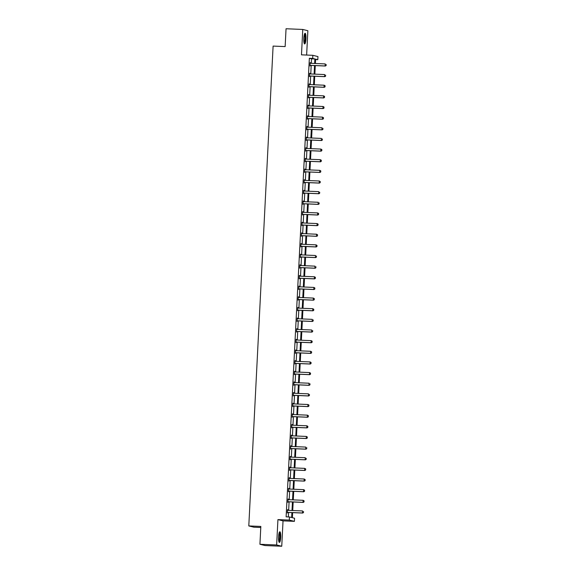 <?xml version="1.0" encoding="UTF-8"?>
<svg xmlns="http://www.w3.org/2000/svg" width="575" height="575" viewBox="0 0 575 575"><rect width="100%" height="100%" fill="white"/><g stroke="black" fill="none" stroke-linecap="round" stroke-linejoin="round"><path stroke-width="0.86" d="M278.559 536.82A5.333 1.085 -87.6 0 1 279.86 531.76A5.333 1.085 -87.6 0 1 280.708 537.352A5.333 1.085 -87.6 0 1 279.407 542.412A5.333 1.085 -87.6 0 1 278.559 536.82M303.808 38.352A5.333 1.085 -87.6 0 1 305.109 33.292A5.333 1.085 -87.6 0 1 305.957 38.884A5.333 1.085 -87.6 0 1 304.657 43.944A5.333 1.085 -87.6 0 1 303.808 38.352M306.633 55.056L307.869 30.727L302.766 29.454L301.48 54.833L312.85 55.315L317.953 56.58L317.795 59.685L315.61 59.146L315.387 63.502M259.929 544.273L276.647 544.978L281.75 546.25L265.032 545.546L259.929 544.273L260.834 526.434L248.795 525.931L273.103 46.086L285.143 46.589L286.048 28.75L302.766 29.454M315.589 59.592L317.795 59.685M292.639 512.627L292.38 517.701L294.565 518.247L294.407 521.345L289.304 520.08L289.462 516.975L291.647 517.522L291.899 512.591M281.75 546.25L283.037 520.871L294.407 521.345M260.784 527.483L253.898 527.196L248.795 525.931M288.032 499.043L287.859 502.378L288.24 501.838M288.377 499.057L288.348 499.661M289.11 477.753L288.938 481.095L289.318 480.549M289.455 477.768L289.426 478.378M290.188 456.464L290.016 459.806L290.397 459.26M290.533 456.478L290.504 457.089M291.266 435.182L291.094 438.517L291.475 437.978M291.618 435.196L291.582 435.8M292.344 413.892L292.179 417.234L292.553 416.688M292.697 413.907L292.661 414.518M293.423 392.603L293.257 395.945L293.631 395.399M293.775 392.617L293.739 393.228M294.501 371.321L294.335 374.656L294.709 374.117M294.853 371.335L294.817 371.939M295.579 350.031L295.413 353.373L295.787 352.827M295.931 350.046L295.895 350.657M296.657 328.742L296.492 332.084L296.865 331.538M297.009 328.756L296.973 329.367M297.735 307.46L297.57 310.795L297.943 310.256M298.087 307.474L298.051 308.078M298.813 286.17L298.648 289.512L299.022 288.966M299.165 286.185L299.129 286.796M299.891 264.881L299.726 268.223L300.1 267.677M300.243 264.895L300.207 265.506M300.969 243.599L300.804 246.934L301.178 246.395M301.322 243.613L301.293 244.217M302.048 222.309L301.882 225.652L302.256 225.105M302.4 222.324L302.371 222.935M303.126 201.02L302.96 204.362L303.334 203.816M303.478 201.034L303.449 201.645M304.204 179.738L304.038 183.073L304.412 182.534M304.556 179.752L304.527 180.356M305.282 158.448L305.117 161.791L305.49 161.244M305.634 158.463L305.605 159.074M306.36 137.159L306.195 140.501L306.568 139.955M306.712 137.173L306.683 137.784M307.445 115.877L307.273 119.212L307.647 118.673M307.79 115.891L307.762 116.495M308.523 94.587L308.351 97.93L308.725 97.383M308.868 94.602L308.84 95.213M309.602 73.298L309.429 76.64L309.803 76.101M309.947 73.312L309.918 73.923M288.327 516.925L288.557 512.454M288.657 510.356L289.096 501.81M289.196 499.711L289.635 491.165M289.735 489.066L290.174 480.52M290.274 478.422L290.713 469.876M290.813 467.784L291.252 459.238M291.353 457.139L291.791 448.593M291.892 446.495L292.33 437.949M292.431 435.85L292.869 427.304M292.97 425.205L293.408 416.659M293.509 414.561L293.947 406.015M294.048 403.923L294.486 395.377M294.594 393.278L295.025 384.732M295.133 382.634L295.564 374.088M295.672 371.989L296.103 363.443M296.211 361.344L296.643 352.798M296.75 350.7L297.182 342.154M297.289 340.062L297.721 331.516M297.828 329.418L298.26 320.872M298.368 318.773L298.799 310.227M298.907 308.128L299.338 299.582M299.446 297.483L299.877 288.938M299.985 286.839L300.416 278.293M300.524 276.201L300.955 267.655M301.063 265.557L301.494 257.011M301.602 254.912L302.033 246.366M302.141 244.267L302.572 235.721M302.68 233.623L303.111 225.077M303.219 222.978L303.65 214.439M303.758 212.34L304.189 203.794M304.297 201.696L304.728 193.15M304.836 191.051L305.268 182.505M305.375 180.406L305.807 171.86M305.914 169.762L306.346 161.216M306.453 159.117L306.885 150.578M306.993 148.479L307.424 139.933M307.532 137.835L307.963 129.289M308.071 127.19L308.502 118.644M308.61 116.545L309.041 107.999M309.149 105.901L309.58 97.355M309.688 95.256L310.119 86.717M310.227 84.618L310.658 76.073M310.766 73.974L311.197 65.428M311.305 63.329L311.535 58.823L309.35 58.276L286.12 516.832L289.462 516.975M310.141 62.661L309.968 65.996L310.342 65.457M310.486 62.675L310.457 63.279M309.062 83.943L308.89 87.285L309.264 86.739M309.408 83.957L309.379 84.568M307.984 105.232L307.812 108.574L308.186 108.028M308.329 105.247L308.301 105.858M306.899 126.514L306.734 129.857L307.107 129.317M307.251 126.536L307.223 127.14M305.821 147.804L305.656 151.146L306.029 150.6M306.173 147.818L306.144 148.429M304.743 169.093L304.577 172.435L304.951 171.889M305.095 169.107L305.066 169.718M303.665 190.375L303.499 193.717L303.873 193.178M304.017 190.397L303.988 191.001M302.587 211.665L302.421 215.007L302.795 214.461M302.939 211.679L302.91 212.29M301.508 232.954L301.343 236.296L301.717 235.75M301.861 232.968L301.832 233.579M300.43 254.236L300.265 257.578L300.639 257.039M300.783 254.258L300.747 254.862M299.352 275.526L299.187 278.868L299.561 278.322M299.704 275.54L299.668 276.151M298.274 296.815L298.109 300.157L298.482 299.611M298.626 296.829L298.59 297.44M297.196 318.097L297.031 321.439L297.404 320.9M297.548 318.119L297.512 318.723M296.118 339.387L295.952 342.729L296.326 342.183M296.47 339.401L296.434 340.012M295.04 360.676L294.874 364.018L295.248 363.472M295.392 360.69L295.356 361.301M293.962 381.958L293.796 385.3L294.17 384.761M294.314 381.98L294.278 382.583M292.883 403.247L292.718 406.59L293.092 406.043M293.236 403.262L293.2 403.873M291.805 424.537L291.64 427.879L292.014 427.333M292.158 424.551L292.122 425.162M290.727 445.819L290.555 449.161L290.936 448.622M291.079 445.841L291.043 446.444M289.649 467.108L289.477 470.451L289.857 469.904M289.994 467.123L289.965 467.734M288.571 488.398L288.398 491.74L288.779 491.194M288.916 488.412L288.887 489.023M287.493 509.68L287.32 513.022L287.701 512.483M287.838 509.694L287.809 510.305M309.35 58.276L312.692 58.42L312.85 55.315M283.037 520.871L277.933 519.599L276.647 544.978M277.933 519.599L289.304 520.08M314.647 63.473L314.877 58.959L312.692 58.42M292.007 510.499L292.438 501.953M292.546 499.855L292.977 491.309M293.085 489.21L293.516 480.664M293.624 478.565L294.055 470.019M294.163 467.921L294.594 459.375M294.702 457.276L295.133 448.73M295.241 446.638L295.672 438.092M295.78 435.994L296.211 427.448M296.319 425.349L296.75 416.803M296.858 414.704L297.289 406.158M297.397 404.06L297.828 395.514M297.936 393.415L298.368 384.869M298.475 382.777L298.907 374.232M299.014 372.133L299.446 363.587M299.553 361.488L299.985 352.942M300.092 350.843L300.524 342.298M300.632 340.199L301.063 331.653M301.171 329.554L301.602 321.008M301.71 318.917L302.141 310.371M302.249 308.272L302.68 299.726M302.788 297.627L303.219 289.081M303.327 286.982L303.758 278.437M303.866 276.338L304.297 267.792M304.405 265.693L304.836 257.147M304.944 255.056L305.375 246.51M305.483 244.411L305.914 235.865M306.022 233.766L306.453 225.22M306.561 223.122L306.993 214.576M307.1 212.477L307.532 203.931M307.639 201.832L308.071 193.286M308.178 191.195L308.61 182.649M308.717 180.55L309.149 172.004M309.257 169.905L309.688 161.359M309.796 159.261L310.227 150.715M310.335 148.616L310.766 140.07M310.874 137.971L311.305 129.425M311.413 127.334L311.844 118.788M311.952 116.689L312.383 108.143M312.491 106.044L312.922 97.498M313.03 95.4L313.461 86.854M313.569 84.755L314 76.209M314.108 74.11L314.539 65.564M315.28 65.6L314.848 74.146M314.741 76.245L314.309 84.791M314.202 86.882L313.77 95.428M313.662 97.527L313.231 106.073M313.123 108.172L312.692 116.718M312.584 118.817L312.153 127.362M312.045 129.461L311.614 138.007M311.506 140.106L311.075 148.652M310.967 150.743L310.536 159.289M310.428 161.388L309.997 169.934M309.889 172.033L309.458 180.579M309.35 182.678L308.919 191.223M308.811 193.322L308.38 201.868M308.272 203.967L307.841 212.513M307.733 214.604L307.302 223.15M307.194 225.249L306.762 233.795M306.655 235.894L306.223 244.44M306.116 246.538L305.684 255.084M305.577 257.183L305.145 265.729M305.037 267.828L304.606 276.374M304.498 278.465L304.067 287.011M303.959 289.11L303.528 297.656M303.42 299.755L302.989 308.301M302.881 310.399L302.45 318.945M302.342 321.044L301.911 329.59M301.803 331.689L301.372 340.235M301.264 342.326L300.833 350.872M300.725 352.971L300.294 361.517M300.186 363.616L299.755 372.162M299.647 374.26L299.216 382.806M299.108 384.905L298.677 393.451M298.569 395.55L298.137 404.096M298.03 406.187L297.591 414.733M297.491 416.832L297.052 425.378M296.952 427.477L296.513 436.022M296.412 438.121L295.974 446.667M295.873 448.766L295.435 457.312M295.334 459.411L294.896 467.957M294.795 470.048L294.357 478.594M294.256 480.693L293.818 489.239M293.717 491.338L293.279 499.883M293.178 501.982L292.74 510.528M311.535 58.823L314.877 58.959M326.111 65.514L326.162 64.486L326.111 65.514L325.357 66.024L310.651 65.406A0.683 0.668 -76 0 0 310.442 65.428L309.99 65.55M310.112 63.185L310.299 63.257A0.683 0.668 -76 0 0 310.5 63.293L325.213 63.918L325.112 65.96L310.399 65.342A0.683 0.668 -76 0 0 310.198 65.363L309.997 65.421M310.112 63.157L310.493 63.293M325.357 66.024L326.154 65.521M325.572 76.159L325.623 75.131L325.572 76.159L324.817 76.669L310.105 76.044A0.683 0.668 -76 0 0 309.903 76.073L309.451 76.195M309.573 73.83L309.76 73.895A0.683 0.668 -76 0 0 309.961 73.938L324.674 74.556L324.573 76.604L309.86 75.986A0.683 0.668 -76 0 0 309.659 76.008L309.458 76.065M309.573 73.794L309.954 73.938M324.817 76.669L325.615 76.166M325.033 86.796L325.083 85.776L325.033 86.796L324.278 87.314L309.566 86.688A0.683 0.668 -76 0 0 309.364 86.717L308.912 86.839M309.415 84.583L309.221 84.539A0.683 0.668 -76 0 0 309.422 84.583L324.135 85.201L324.034 87.249L309.321 86.631A0.683 0.668 -76 0 0 309.12 86.653L308.919 86.71M325.083 85.776L324.135 85.201L325.127 85.783M324.278 87.314L325.076 86.811M304.534 33.983A4.614 0.942 -87.6 0 1 305.311 37.512A4.614 0.942 -87.6 0 1 304.613 42.701A4.614 0.942 -87.6 0 1 304.146 43.204M304.031 42.751A4.277 0.87 92.4 0 0 304.261 42.377A4.277 0.87 92.4 0 0 304.901 38.065A4.277 0.87 92.4 0 0 304.383 34.421M304.383 43.75A5.297 1.078 92.4 0 0 304.649 43.305A5.297 1.078 92.4 0 0 305.447 37.993A5.297 1.078 92.4 0 0 304.822 33.458M279.285 532.45A4.614 0.942 -87.6 0 1 280.061 535.979A4.614 0.942 -87.6 0 1 279.364 541.168A4.614 0.942 -87.6 0 1 278.897 541.672M278.782 541.226A4.277 0.87 92.4 0 0 279.004 540.852A4.277 0.87 92.4 0 0 279.651 536.533A4.277 0.87 92.4 0 0 279.134 532.896M279.134 542.225A5.297 1.078 92.4 0 0 279.4 541.779A5.297 1.078 92.4 0 0 280.197 536.461A5.297 1.078 92.4 0 0 279.572 531.933M324.494 97.441L324.544 96.42L324.494 97.441L323.739 97.951L309.027 97.333A0.683 0.668 -76 0 0 308.825 97.355L308.373 97.484M308.495 95.112L308.682 95.184A0.683 0.668 -76 0 0 308.883 95.227L323.596 95.845L323.495 97.894L308.782 97.276A0.683 0.668 -76 0 0 308.574 97.297L308.38 97.347M324.544 96.42L323.596 95.845L324.588 96.427M308.495 95.083L308.876 95.227M323.739 97.951L324.537 97.455M323.955 108.086L324.005 107.065L323.955 108.086L323.2 108.596L308.488 107.978A0.683 0.668 -76 0 0 308.286 107.999L307.833 108.129M307.956 105.757L308.143 105.829A0.683 0.668 -76 0 0 308.344 105.872L323.057 106.49L322.956 108.538L308.243 107.913A0.683 0.668 -76 0 0 308.035 107.942L307.841 107.992M324.005 107.065L323.057 106.49L324.048 107.072M307.956 105.728L308.337 105.872M323.2 108.596L323.998 108.1M323.416 118.73L323.466 117.71L323.416 118.73L322.661 119.241L307.948 118.622A0.683 0.668 -76 0 0 307.747 118.644L307.294 118.773M307.417 116.402L307.603 116.473A0.683 0.668 -76 0 0 307.805 116.509L322.518 117.135L322.417 119.176L307.704 118.558A0.683 0.668 -76 0 0 307.496 118.579L307.302 118.637M323.466 117.71L322.518 117.135L323.509 117.717M307.417 116.373L307.798 116.509M322.661 119.241L323.459 118.737M322.877 129.375L322.927 128.347L322.877 129.375L322.122 129.885L307.409 129.267A0.683 0.668 -76 0 0 307.208 129.289L306.755 129.411M306.877 127.046L307.064 127.118A0.683 0.668 -76 0 0 307.266 127.154L321.978 127.779L321.878 129.821L307.165 129.202A0.683 0.668 -76 0 0 306.957 129.224L306.762 129.282M306.877 127.01L307.258 127.154M322.122 129.885L322.92 129.382M322.338 140.02L322.388 138.992L322.338 140.02L321.583 140.53L306.87 139.905A0.683 0.668 -76 0 0 306.669 139.933L306.216 140.056M306.338 137.691L306.525 137.756A0.683 0.668 -76 0 0 306.727 137.799L321.439 138.417L321.339 140.465L306.626 139.847A0.683 0.668 -76 0 0 306.418 139.869L306.223 139.926M306.338 137.655L306.719 137.799M321.583 140.53L322.381 140.027M321.799 150.657L321.849 149.637L321.799 150.657L321.044 151.175L306.331 150.549A0.683 0.668 -76 0 0 306.13 150.578L305.677 150.7M306.18 148.443L305.986 148.4A0.683 0.668 -76 0 0 306.188 148.443L320.9 149.062L320.8 151.11L306.087 150.492A0.683 0.668 -76 0 0 305.878 150.513L305.684 150.571M321.849 149.637L320.9 149.062L321.892 149.644M321.044 151.175L321.842 150.672M321.26 161.302L321.31 160.281L321.26 161.302L320.505 161.812L305.792 161.194A0.683 0.668 -76 0 0 305.591 161.216L305.138 161.345M305.26 158.973L305.447 159.045A0.683 0.668 -76 0 0 305.648 159.088L320.361 159.706L320.261 161.755L305.548 161.137A0.683 0.668 -76 0 0 305.339 161.158L305.145 161.208M321.31 160.281L320.361 159.706L321.353 160.288M305.26 158.944L305.641 159.088M320.505 161.812L321.303 161.316M320.721 171.947L320.771 170.926L320.721 171.947L319.966 172.457L305.253 171.839A0.683 0.668 -76 0 0 305.052 171.86L304.599 171.99M304.721 169.618L304.908 169.69A0.683 0.668 -76 0 0 305.109 169.733L319.822 170.351L319.722 172.399L305.009 171.774A0.683 0.668 -76 0 0 304.8 171.803L304.606 171.853M320.771 170.926L319.822 170.351L320.814 170.933M304.721 169.589L305.102 169.733M319.966 172.457L320.764 171.961M320.182 182.591L320.232 181.571L320.182 182.591L319.427 183.102L304.714 182.483A0.683 0.668 -76 0 0 304.513 182.505L304.06 182.634M304.182 180.263L304.369 180.334A0.683 0.668 -76 0 0 304.57 180.37L319.283 180.996L319.183 183.037L304.47 182.419A0.683 0.668 -76 0 0 304.261 182.44L304.067 182.498M320.232 181.571L319.283 180.996L320.275 181.578M304.182 180.234L304.563 180.37M319.427 183.102L320.217 182.598M319.643 193.236L319.693 192.208L319.643 193.236L318.888 193.746L304.175 193.128A0.683 0.668 -76 0 0 303.974 193.15L303.521 193.272M303.643 190.907L303.83 190.979A0.683 0.668 -76 0 0 304.031 191.015L318.744 191.64L318.643 193.682L303.931 193.063A0.683 0.668 -76 0 0 303.722 193.085L303.528 193.143M303.643 190.871L304.024 191.015M318.888 193.746L319.678 193.243M319.103 203.881L319.154 202.853L319.103 203.881L318.349 204.391L303.636 203.766A0.683 0.668 -76 0 0 303.435 203.794L302.982 203.917M303.104 201.552L303.291 201.617A0.683 0.668 -76 0 0 303.492 201.66L318.205 202.278L318.104 204.326L303.392 203.708A0.683 0.668 -76 0 0 303.183 203.73L302.989 203.787M303.104 201.516L303.485 201.66M318.349 204.391L319.139 203.888M318.564 214.518L318.615 213.498L318.564 214.518L317.81 215.036L303.097 214.41A0.683 0.668 -76 0 0 302.896 214.439L302.443 214.561M302.946 212.304L302.752 212.261A0.683 0.668 -76 0 0 302.953 212.304L317.666 212.923L317.565 214.971L302.853 214.353A0.683 0.668 -76 0 0 302.644 214.374L302.45 214.432M318.615 213.498L317.666 212.923L318.658 213.505M317.81 215.036L318.6 214.533M318.025 225.163L318.076 224.142L318.025 225.163L317.271 225.673L302.558 225.055A0.683 0.668 -76 0 0 302.357 225.077L301.904 225.206M302.026 222.834L302.213 222.906A0.683 0.668 -76 0 0 302.414 222.949L317.127 223.567L317.026 225.616L302.313 224.998A0.683 0.668 -76 0 0 302.105 225.019L301.911 225.069M318.076 224.142L317.127 223.567L318.119 224.149M302.026 222.805L302.407 222.949M317.271 225.673L318.061 225.177M317.486 235.807L317.537 234.787L317.486 235.807L316.732 236.318L302.019 235.7A0.683 0.668 -76 0 0 301.817 235.721L301.365 235.851M301.487 233.479L301.674 233.551A0.683 0.668 -76 0 0 301.875 233.594L316.588 234.212L316.487 236.26L301.774 235.635A0.683 0.668 -76 0 0 301.566 235.664L301.372 235.714M317.537 234.787L316.588 234.212L317.58 234.794M301.487 233.45L301.868 233.587M316.732 236.318L317.522 235.822M316.947 246.452L316.998 245.432L316.947 246.452L316.192 246.963L301.48 246.344A0.683 0.668 -76 0 0 301.278 246.366L300.826 246.495M300.948 244.123L301.135 244.195A0.683 0.668 -76 0 0 301.336 244.231L316.049 244.857L315.948 246.898L301.235 246.28A0.683 0.668 -76 0 0 301.027 246.301L300.833 246.359M316.998 245.432L316.049 244.857L317.041 245.439M300.948 244.095L301.329 244.231M316.192 246.963L316.983 246.459M316.408 257.097L316.458 256.069L316.408 257.097L315.653 257.607L300.941 256.989A0.683 0.668 -76 0 0 300.739 257.011L300.287 257.133M300.409 254.768L300.596 254.84A0.683 0.668 -76 0 0 300.797 254.876L315.51 255.501L315.409 257.543L300.696 256.924A0.683 0.668 -76 0 0 300.488 256.946L300.294 257.003M300.409 254.732L300.79 254.876M315.653 257.607L316.444 257.104M315.869 267.742L315.919 266.714L315.869 267.742L315.114 268.252L300.402 267.627A0.683 0.668 -76 0 0 300.2 267.655L299.748 267.777M299.87 265.413L300.057 265.478A0.683 0.668 -76 0 0 300.258 265.521L314.971 266.139L314.87 268.187L300.157 267.569A0.683 0.668 -76 0 0 299.949 267.591L299.755 267.648M299.87 265.377L300.251 265.521M315.114 268.252L315.905 267.749M315.33 278.379L315.38 277.358L315.33 278.379L314.575 278.897L299.863 278.271A0.683 0.668 -76 0 0 299.661 278.3L299.208 278.422M299.712 276.165L299.518 276.122A0.683 0.668 -76 0 0 299.719 276.165L314.432 276.783L314.331 278.832L299.618 278.214A0.683 0.668 -76 0 0 299.41 278.235L299.216 278.293M315.38 277.358L314.432 276.783L315.423 277.366M314.575 278.897L315.366 278.393M314.791 289.024L314.841 288.003L314.791 289.024L314.036 289.534L299.323 288.916A0.683 0.668 -76 0 0 299.122 288.938L298.669 289.067M298.792 286.695L298.978 286.767A0.683 0.668 -76 0 0 299.18 286.81L313.893 287.428L313.792 289.477L299.079 288.858A0.683 0.668 -76 0 0 298.871 288.88L298.677 288.93M314.841 288.003L313.893 287.428L314.884 288.01M298.792 286.666L299.173 286.81M314.036 289.534L314.827 289.038M314.252 299.668L314.302 298.648L314.252 299.668L313.497 300.179L298.784 299.561A0.683 0.668 -76 0 0 298.583 299.582L298.13 299.712M298.252 297.34L298.439 297.412A0.683 0.668 -76 0 0 298.641 297.455L313.353 298.073L313.253 300.121L298.54 299.496A0.683 0.668 -76 0 0 298.332 299.525L298.137 299.575M314.302 298.648L313.353 298.073L314.345 298.655M298.252 297.311L298.633 297.447M313.497 300.179L314.288 299.683M313.713 310.313L313.763 309.293L313.713 310.313L312.958 310.823L298.245 310.205A0.683 0.668 -76 0 0 298.044 310.227L297.591 310.349M297.713 307.984L297.9 308.056A0.683 0.668 -76 0 0 298.102 308.092L312.814 308.717L312.714 310.759L298.001 310.141A0.683 0.668 -76 0 0 297.793 310.162L297.598 310.22M313.763 309.293L312.814 308.717L313.806 309.3M297.713 307.956L298.094 308.092M312.958 310.823L313.749 310.32M313.174 320.958L313.224 319.93L313.174 320.958L312.419 321.468L297.706 320.85A0.683 0.668 -76 0 0 297.505 320.872L297.052 320.994M297.174 318.629L297.361 318.701A0.683 0.668 -76 0 0 297.562 318.737L312.275 319.362L312.175 321.403L297.462 320.785A0.683 0.668 -76 0 0 297.253 320.807L297.059 320.864M297.174 318.593L297.555 318.737M312.419 321.468L313.21 320.965M312.635 331.603L312.685 330.575L312.635 331.603L311.88 332.113L297.167 331.488A0.683 0.668 -76 0 0 296.966 331.516L296.513 331.638M296.628 329.274L296.822 329.338A0.683 0.668 -76 0 0 297.023 329.382L311.736 330L311.636 332.048L296.923 331.43A0.683 0.668 -76 0 0 296.714 331.452L296.52 331.509M296.635 329.238L297.009 329.382M311.88 332.113L312.671 331.61M312.096 342.24L312.146 341.219L312.096 342.24L311.341 342.757L296.628 342.132A0.683 0.668 -76 0 0 296.427 342.161L295.974 342.283M296.47 340.026L296.283 339.983A0.683 0.668 -76 0 0 296.484 340.026L311.197 340.644L311.097 342.693L296.384 342.075A0.683 0.668 -76 0 0 296.175 342.096L295.981 342.154M312.146 341.219L311.197 340.644L312.182 341.227M311.341 342.757L312.132 342.254M311.549 352.885L311.607 351.864L311.549 352.885L310.802 353.395L296.089 352.777A0.683 0.668 -76 0 0 295.888 352.798L295.435 352.928M295.55 350.556L295.744 350.628A0.683 0.668 -76 0 0 295.945 350.671L310.658 351.289L310.558 353.338L295.845 352.712A0.683 0.668 -76 0 0 295.636 352.741L295.442 352.791M311.607 351.864L310.658 351.289L311.643 351.871M295.557 350.527L295.931 350.671M310.802 353.395L311.592 352.899M311.01 363.529L311.068 362.509L311.01 363.529L310.263 364.04L295.55 363.422A0.683 0.668 -76 0 0 295.349 363.443L294.896 363.572M295.011 361.201L295.205 361.272A0.683 0.668 -76 0 0 295.406 361.316L310.119 361.934L310.018 363.982L295.306 363.357A0.683 0.668 -76 0 0 295.097 363.386L294.903 363.436M311.068 362.509L310.119 361.934L311.104 362.516M295.018 361.172L295.392 361.308M310.263 364.04L311.053 363.544M310.471 374.174L310.529 373.153L310.471 374.174L309.724 374.684L295.011 374.066A0.683 0.668 -76 0 0 294.81 374.088L294.357 374.21M294.472 371.845L294.666 371.917A0.683 0.668 -76 0 0 294.867 371.953L309.58 372.578L309.472 374.62L294.759 374.002A0.683 0.668 -76 0 0 294.558 374.023L294.364 374.081M310.529 373.153L309.58 372.578L310.565 373.161M294.479 371.817L294.853 371.953M309.724 374.684L310.514 374.181M309.932 384.819L309.99 383.791L309.932 384.819L309.185 385.329L294.472 384.711A0.683 0.668 -76 0 0 294.271 384.732L293.818 384.855M293.933 382.49L294.127 382.562A0.683 0.668 -76 0 0 294.328 382.598L309.041 383.216L308.933 385.264L294.22 384.646A0.683 0.668 -76 0 0 294.019 384.668L293.825 384.725M293.94 382.454L294.314 382.598M309.185 385.329L309.975 384.826M309.393 395.463L309.451 394.436L309.393 395.463L308.646 395.974L293.933 395.348A0.683 0.668 -76 0 0 293.732 395.377L293.279 395.499M293.394 393.135L293.588 393.199A0.683 0.668 -76 0 0 293.789 393.243L308.502 393.861L308.394 395.909L293.681 395.291A0.683 0.668 -76 0 0 293.48 395.312L293.286 395.37M293.401 393.099L293.775 393.243M308.646 395.974L309.436 395.471M308.854 406.101L308.912 405.08L308.854 406.101L308.107 406.618L293.394 405.993A0.683 0.668 -76 0 0 293.192 406.022L292.74 406.144M293.236 403.887L293.049 403.844A0.683 0.668 -76 0 0 293.25 403.887L307.963 404.505L307.855 406.554L293.142 405.936A0.683 0.668 -76 0 0 292.941 405.957L292.747 406.015M308.912 405.08L307.963 404.505L308.947 405.088M308.107 406.618L308.897 406.115M308.315 416.746L308.373 415.725L308.315 416.746L307.567 417.256L292.855 416.638A0.683 0.668 -76 0 0 292.653 416.659L292.201 416.789M292.316 414.417L292.51 414.489A0.683 0.668 -76 0 0 292.711 414.532L307.424 415.15L307.316 417.198L292.603 416.573A0.683 0.668 -76 0 0 292.402 416.602L292.208 416.652M308.373 415.725L307.424 415.15L308.408 415.732M292.323 414.388L292.697 414.532M307.567 417.256L308.358 416.76M307.776 427.39L307.833 426.37L307.776 427.39L307.028 427.901L292.316 427.283A0.683 0.668 -76 0 0 292.114 427.304L291.662 427.433M291.777 425.062L291.971 425.133A0.683 0.668 -76 0 0 292.172 425.177L306.885 425.795L306.777 427.843L292.064 427.218A0.683 0.668 -76 0 0 291.863 427.247L291.669 427.297M307.833 426.37L306.885 425.795L307.869 426.377M291.784 425.033L292.158 425.169M307.028 427.901L307.819 427.405M307.237 438.035L307.294 437.014L307.237 438.035L306.489 438.545L291.777 437.927A0.683 0.668 -76 0 0 291.575 437.949L291.123 438.071M291.238 435.706L291.432 435.778A0.683 0.668 -76 0 0 291.633 435.814L306.346 436.439L306.238 438.481L291.525 437.863A0.683 0.668 -76 0 0 291.324 437.884L291.13 437.942M307.294 437.014L306.346 436.439L307.33 437.022M291.245 435.677L291.618 435.814M306.489 438.545L307.28 438.042M306.698 448.68L306.755 447.652L306.698 448.68L305.95 449.19L291.238 448.572A0.683 0.668 -76 0 0 291.036 448.593L290.583 448.716M290.698 446.351L290.893 446.423A0.683 0.668 -76 0 0 291.094 446.459L305.807 447.077L305.699 449.125L290.986 448.507A0.683 0.668 -76 0 0 290.785 448.529L290.591 448.586M290.706 446.315L291.079 446.459M305.95 449.19L306.741 448.687M306.159 459.324L306.216 458.297L306.159 459.324L305.411 459.835L290.698 459.209A0.683 0.668 -76 0 0 290.497 459.238L290.044 459.36M290.159 456.996L290.353 457.06A0.683 0.668 -76 0 0 290.555 457.103L305.268 457.722L305.16 459.77L290.447 459.152A0.683 0.668 -76 0 0 290.246 459.173L290.052 459.231M290.167 456.96L290.54 457.103M305.411 459.835L306.202 459.332M305.62 469.962L305.677 468.941L305.62 469.962L304.872 470.479L290.159 469.854A0.683 0.668 -76 0 0 289.951 469.883L289.505 470.005M290.001 467.748L289.814 467.705A0.683 0.668 -76 0 0 290.016 467.748L304.728 468.366L304.621 470.415L289.908 469.797A0.683 0.668 -76 0 0 289.707 469.818L289.512 469.876M305.677 468.941L304.728 468.366L305.713 468.948M304.872 470.479L305.663 469.976M305.081 480.607L305.138 479.586L305.081 480.607L304.333 481.117L289.62 480.499A0.683 0.668 -76 0 0 289.412 480.52L288.966 480.65M289.081 478.278L289.275 478.35A0.683 0.668 -76 0 0 289.477 478.393L304.189 479.011L304.082 481.059L289.369 480.434A0.683 0.668 -76 0 0 289.168 480.463L288.973 480.513M305.138 479.586L304.189 479.011L305.174 479.593M289.081 478.249L289.462 478.393M304.333 481.117L305.124 480.621M304.542 491.251L304.592 490.231L304.542 491.251L303.794 491.762L289.081 491.143A0.683 0.668 -76 0 0 288.873 491.165L288.427 491.294M288.542 488.923L288.736 488.994A0.683 0.668 -76 0 0 288.938 489.037L303.65 489.656L303.543 491.704L288.83 491.079A0.683 0.668 -76 0 0 288.628 491.107L288.427 491.158M304.592 490.231L303.65 489.656L304.635 490.238M288.542 488.894L288.923 489.03M303.794 491.762L304.585 491.266M304.002 501.896L304.053 500.875L304.002 501.896L303.255 502.406L288.542 501.788A0.683 0.668 -76 0 0 288.334 501.81L287.888 501.932M288.003 499.567L288.197 499.639A0.683 0.668 -76 0 0 288.398 499.675L303.111 500.3L303.003 502.342L288.291 501.723A0.683 0.668 -76 0 0 288.089 501.745L287.888 501.802M304.053 500.875L303.111 500.3L304.096 500.882M288.003 499.538L288.384 499.675M303.255 502.406L304.046 501.903M303.463 512.541L303.514 511.513L303.463 512.541L302.716 513.051L288.003 512.433A0.683 0.668 -76 0 0 287.795 512.454L287.349 512.577M287.464 510.212L287.658 510.284A0.683 0.668 -76 0 0 287.859 510.32L302.572 510.938L302.464 512.986L287.752 512.368A0.683 0.668 -76 0 0 287.55 512.39L287.349 512.447M287.464 510.176L287.845 510.32M302.716 513.051L303.507 512.548"/></g></svg>
